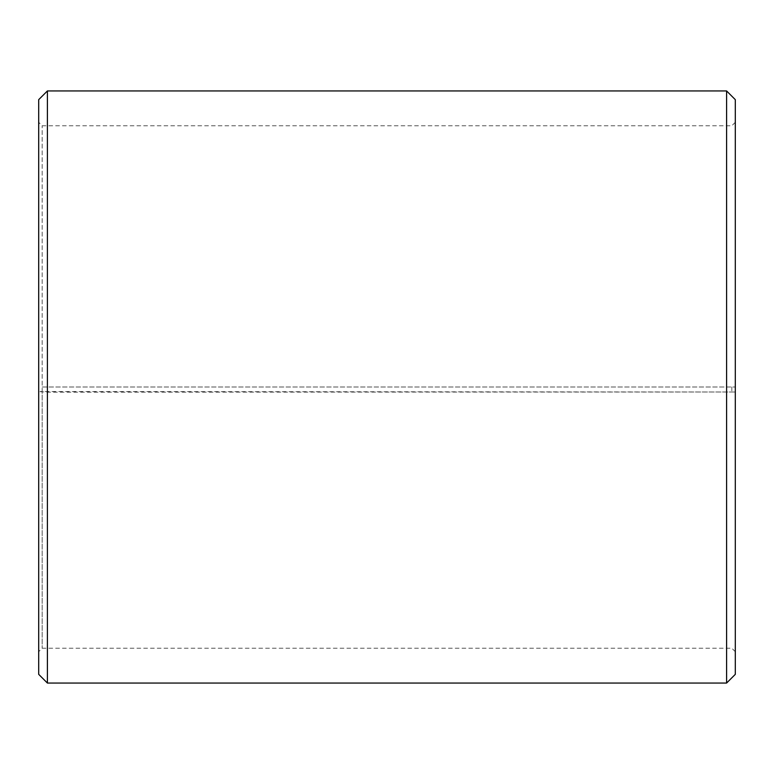 <?xml version="1.0" encoding="UTF-8"?>
<svg xmlns="http://www.w3.org/2000/svg" width="774" height="774" viewBox="0 0 774 774"><rect width="100%" height="100%" fill="white"/><g stroke="black" fill="none" stroke-linecap="round" stroke-linejoin="round"><path stroke-width="0.58" stroke-dasharray="3.87 2.9" d="M42.183 387L735.3 387L42.183 387L42.183 125.775L42.183 648.225L42.183 391.557L38.7 391.615L47.407 392.166L735.3 392.012L42.183 391.557M731.817 387L731.817 391.557M735.3 99.653L735.3 391.615M726.592 387L726.592 90.945M47.407 387L47.407 90.945M735.3 651.708L731.817 648.225L42.183 648.225L38.7 651.708L38.7 99.653M38.7 651.708L38.7 391.615M38.7 674.347L38.7 392.012M47.407 683.055L47.407 392.166M726.592 683.055L726.592 392.166M735.3 674.347L735.3 392.012M735.3 122.292L731.817 125.775L42.183 125.775L38.7 122.292"/><path stroke-width="1.16" d="M735.3 99.653L735.3 674.347L726.592 683.055L726.592 90.945L735.3 99.653M47.407 683.055L38.7 674.347L38.7 99.653L47.407 90.945L47.407 683.055L726.592 683.055M47.407 90.945L726.592 90.945"/></g></svg>
